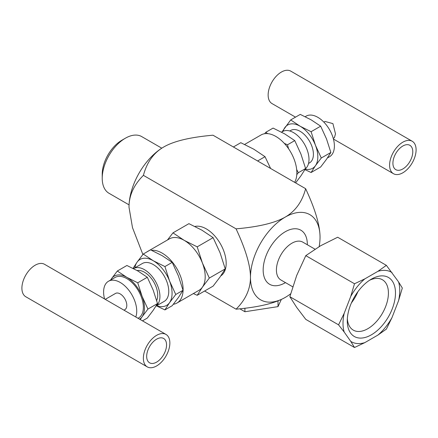 <?xml version="1.0" encoding="UTF-8"?>
<svg xmlns="http://www.w3.org/2000/svg" width="438" height="438" viewBox="0 0 438 438"><rect width="100%" height="100%" fill="white"/><g stroke="black" fill="none" stroke-linecap="round" stroke-linejoin="round"><path stroke-width="0.66" d="M319.165 246.61A49.187 28.399 120 0 0 320.036 237.172A49.187 28.399 120 0 0 285.253 217.089A49.187 28.399 120 0 0 250.47 277.331A49.187 28.399 120 0 0 285.253 297.413L285.253 297.413A49.187 28.399 120 0 0 290.651 293.81M369.541 280.282A29.094 16.797 -60 0 1 382.39 279.74A29.094 16.797 -60 0 1 388.418 293.06A29.094 16.797 -60 0 1 375.722 322.335A29.094 16.797 -60 0 1 353.302 330.132A29.094 16.797 -60 0 1 347.345 318.733M347.274 320.895A34.093 19.683 120 0 0 371.38 334.813A34.093 19.683 120 0 0 395.487 293.06A34.093 19.683 120 0 0 371.38 279.143A34.093 19.683 120 0 0 347.274 320.895M357.879 291.708A29.094 16.797 -60 0 1 351.407 302.921M392.01 272.573A40.126 23.165 120 0 0 377.928 271.319L364.827 278.88A40.126 23.165 120 0 0 350.75 296.4L344.197 313.285A40.126 23.165 120 0 0 344.197 332.053L350.75 341.377A40.126 23.165 120 0 0 364.827 342.631L377.928 335.07A40.126 23.165 120 0 0 392.01 317.555L398.564 300.671A40.126 23.165 120 0 0 398.564 281.897L386.376 265.357L377.928 271.319M285.253 297.413L285.253 297.413C274.96 303.299 258.568 307.219 236.06 309.179C245.619 299.74 250.421 289.129 250.47 277.331C250.421 265.477 245.619 249.321 236.06 228.85C258.568 226.889 274.96 222.969 285.253 217.089C295.442 211.143 302.236 201.677 305.625 188.685C315.179 209.156 319.986 225.318 320.036 237.172M204.612 291.018L236.06 309.179M244.913 308.199L244.913 311.741L239.805 308.79M278.01 300.873L278.01 306.622L244.913 311.741M281.338 299.444L278.01 306.622M386.376 265.357L337.671 237.232L320.589 245.773L305.795 255.639L296.679 275.513L289.857 296.712L296.679 307.388L305.795 319.39L354.501 347.509L350.75 341.377M350.75 296.4L354.501 283.758L364.827 278.88M344.197 332.053L338.563 324.837L344.197 313.285M364.827 342.631L354.501 347.509M392.01 317.555L386.376 329.108L377.928 335.07M398.564 281.897L402.314 288.029L398.564 300.671M305.795 255.639L354.501 283.758M289.857 296.712L338.563 324.837M125.361 138.222L121.83 140.264A27.725 16.009 120 0 0 102.224 174.22L102.224 178.299A32.724 18.894 -60 0 1 125.361 138.222A32.724 18.894 -60 0 1 141.726 136.601L161.786 148.186M129.068 204.864L109.002 193.278A32.724 18.894 -60 0 1 102.224 178.299M163.79 146.96L163.79 146.96C153.722 152.731 146.927 162.197 143.412 175.359C133.771 184.984 128.969 195.6 129.007 207.207A49.187 28.399 -60 0 1 163.79 146.96L163.79 146.96C173.787 141.145 190.18 137.225 212.977 135.2L305.625 188.685M129.007 207.207L132.479 227.601L142.881 254.5M143.412 175.359L236.06 228.85M175.753 294.495L169.555 302.653A26.548 15.325 -120 0 0 169.555 280.977L175.753 294.495L183.029 290.295L178.392 275.88L172.194 262.362L162.131 255.655L150.519 249.846L143.242 254.051L153.3 260.758A26.548 15.325 -120 0 0 137.045 262.209A26.548 15.325 -120 0 0 134.838 267.848M156.7 305.713A26.548 15.325 -120 0 0 169.555 302.653L164.918 309.912L156.459 305.85M133.042 268.374L137.045 262.209L143.242 254.051M153.3 260.758L164.918 266.567L169.555 280.977A26.548 15.325 -120 0 0 153.3 260.758M164.918 309.912L172.194 305.713L178.392 297.555L183.029 290.295M172.194 262.362L164.918 266.567M110.557 280.063L111.498 278.699A24.988 14.427 -120 0 0 110.743 279.959M117.329 271.018L126.801 277.331A24.988 14.427 -120 0 0 111.498 278.699L117.329 271.018L126.91 265.488L137.839 270.958L147.31 277.27L137.729 282.8L142.098 296.367A24.988 14.427 -120 0 0 126.801 277.331L137.729 282.8M142.098 296.367L147.934 309.086L142.098 316.767A24.988 14.427 -120 0 0 142.098 296.367M139.596 319.182A24.988 14.427 -120 0 0 142.098 316.767L140.22 319.543M142.487 320.851L147.31 318.07L153.141 310.389L157.51 303.556L153.141 289.989L147.31 277.27M157.51 303.556L147.934 309.086M166.549 344.909A14.054 8.114 -60 0 1 160.417 359.05A14.054 8.114 -60 0 1 149.588 362.817A14.054 8.114 -60 0 1 146.675 356.384A14.054 8.114 -60 0 1 152.807 342.237A14.054 8.114 -60 0 1 163.642 338.475A14.054 8.114 -60 0 1 166.549 344.909M143.363 358.295A18.741 10.819 120 0 0 147.245 366.874A18.741 10.819 120 0 0 161.682 361.854A18.741 10.819 120 0 0 169.862 342.992A18.741 10.819 120 0 0 165.98 334.418A18.741 10.819 120 0 0 151.543 339.439A18.741 10.819 120 0 0 143.363 358.295M147.245 366.874L25.782 296.745A18.741 10.819 -60 0 1 21.9 288.171A18.741 10.819 -60 0 1 30.08 269.31A18.741 10.819 -60 0 1 44.517 264.289L165.98 334.418M105.251 299.351L115.49 293.444A9.368 5.409 60 0 1 122.711 295.951A9.368 5.409 60 0 1 126.801 305.385A9.368 5.409 60 0 1 124.857 309.671L123.992 310.175M135.78 316.981A23.422 13.523 -120 0 0 136.738 311.117A23.422 13.523 -120 0 0 126.511 287.547A23.422 13.523 -120 0 0 108.46 281.273A23.422 13.523 -120 0 0 103.609 291.993A23.422 13.523 -120 0 0 104.567 298.962M108.46 281.273L115.09 277.446A23.422 13.523 60 0 1 133.136 283.72A23.422 13.523 60 0 1 143.363 307.295A23.422 13.523 60 0 1 138.512 318.015L138.047 318.289M137.138 270.553A18.741 10.819 60 0 1 150.727 277.665A18.741 10.819 60 0 1 157.718 295.179A18.741 10.819 60 0 1 156.673 300.539M155.999 306.074A21.862 12.62 -120 0 0 159.925 296.455A21.862 12.62 -120 0 0 150.382 274.456A21.862 12.62 -120 0 0 133.535 268.598A21.862 12.62 -120 0 0 133.513 268.609M133.535 268.598L142.366 263.501A21.862 12.62 60 0 1 159.218 269.354A21.862 12.62 60 0 1 168.761 291.358A21.862 12.62 60 0 1 164.234 301.366L155.961 306.14M173.333 304.284A29.669 17.131 -120 0 0 176.968 303.025A29.669 17.131 -120 0 0 183.111 289.447A29.669 17.131 -120 0 0 152.763 250.246A29.669 17.131 -120 0 0 151.543 250.306M148.279 251.144A29.669 17.131 -120 0 0 147.299 251.636A29.669 17.131 -120 0 0 146.38 252.239M176.968 303.025L199.055 290.279A29.669 17.131 -120 0 0 202.389 287.186A29.669 17.131 -120 0 0 205.198 276.696A29.669 17.131 -120 0 0 202.389 262.959A29.669 17.131 -120 0 0 184.217 240.358A29.669 17.131 -120 0 0 169.38 238.885L147.299 251.636M167.48 239.986L172.977 232.863L184.217 240.358L197.199 246.846L202.389 262.959L209.315 278.064L202.389 287.186L197.199 295.3L193.372 293.559M197.199 295.3L213.125 286.102L220.057 276.986L225.241 268.872L220.057 252.759L213.125 237.653L201.885 230.158L188.904 223.665L172.977 232.863M213.125 237.653L197.199 246.846M225.241 268.872L209.315 278.064M220.812 275.891A28.109 16.228 -120 0 0 224.535 253.23A28.109 16.228 -120 0 0 206.303 228.882A28.109 16.228 -120 0 0 194.905 226.451M412.788 151.745A14.054 8.114 -60 0 1 406.65 165.887A14.054 8.114 -60 0 1 395.821 169.654A14.054 8.114 -60 0 1 392.913 163.221A14.054 8.114 -60 0 1 399.045 149.073A14.054 8.114 -60 0 1 409.875 145.312A14.054 8.114 -60 0 1 412.788 151.745M244.628 144.441L261.032 134.975A29.669 17.131 60 0 1 285.237 144.403A29.669 17.131 60 0 1 294.632 182.339M295.601 182.898L300.955 175.791L305.598 168.531L300.955 154.116L294.758 140.598L284.7 133.891L273.082 128.088L265.806 132.287L267.623 133.634M264.667 133.716L265.806 132.287M284.3 143.357L287.481 144.803L288.587 148.75M296.663 169.479L298.322 172.731L296.778 174.669M287.481 144.803L294.758 140.598M298.322 172.731L305.598 168.531M305.253 169.117A24.988 14.427 -120 0 0 315.459 165.679A24.988 14.427 -120 0 0 315.459 145.279A24.988 14.427 -120 0 0 300.161 126.243L311.09 131.707L315.459 145.279L321.289 157.998L315.459 165.679L311.09 172.512L320.671 166.982L326.502 159.301L330.871 152.468L326.502 138.901L320.671 126.177L311.199 119.87L300.271 114.4L290.69 119.93L300.161 126.243A24.988 14.427 -120 0 0 284.859 127.611A24.988 14.427 -120 0 0 283.167 131.241M282.039 131.86L290.69 119.93M311.09 172.512L304.957 169.626M311.09 131.707L320.671 126.177M321.289 157.998L330.871 152.468M295.513 117.149L272.02 103.582A18.741 10.819 -60 0 1 268.138 95.008A18.741 10.819 -60 0 1 276.318 76.146A18.741 10.819 -60 0 1 290.755 71.126L412.218 141.255A18.741 10.819 120 0 0 397.781 146.27A18.741 10.819 120 0 0 389.601 165.131A18.741 10.819 120 0 0 393.483 173.711A18.741 10.819 120 0 0 407.92 168.69A18.741 10.819 120 0 0 416.1 149.829A18.741 10.819 120 0 0 412.218 141.255M333.247 138.359L334.408 137.691L335.492 133.891L332.913 123.615L325.04 121.457L323.874 122.131M305.198 116.683L306.113 116.158A23.422 13.523 60 0 1 324.164 122.432A23.422 13.523 60 0 1 334.391 146.007A23.422 13.523 60 0 1 329.54 156.727L327.443 157.937M289.797 130.989L290.788 130.415A18.741 10.819 60 0 1 305.231 135.435A18.741 10.819 60 0 1 313.411 154.291A18.741 10.819 60 0 1 309.529 162.87L308.533 163.445M281.541 132.15L282.603 131.537A21.862 12.62 60 0 1 299.45 137.39A21.862 12.62 60 0 1 308.993 159.394A21.862 12.62 60 0 1 305.527 168.657M270.607 168.471L265.023 156.689L253.783 149.194L240.801 142.7L233.388 146.982M257.615 160.965L265.023 156.689M292.726 286.808L280.944 280.008A21.862 12.62 -60 0 1 276.416 270A21.862 12.62 -60 0 1 291.878 243.227A21.862 12.62 -60 0 1 302.806 242.143L315.004 249.184M307.334 244.754A31.229 18.029 120 0 0 285.253 231.751A31.229 18.029 120 0 0 263.167 270A31.229 18.029 120 0 0 285.472 282.62M393.483 173.711L333.433 139.038"/></g></svg>
